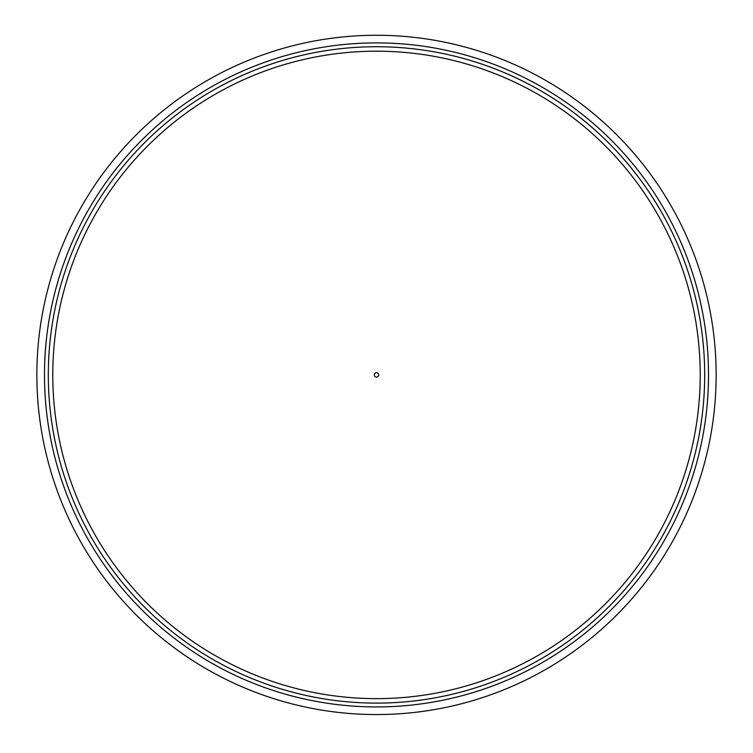 <?xml version="1.0" encoding="UTF-8"?>
<svg xmlns="http://www.w3.org/2000/svg" width="753" height="753" viewBox="0 0 753 753"><rect width="100%" height="100%" fill="white"/><g stroke="black" fill="none" stroke-linecap="round" stroke-linejoin="round"><path stroke-width="1.13" d="M376.5 714.559A339.641 339.641 0 0 0 670.641 205.098A339.641 339.641 0 0 0 82.359 205.098A339.641 339.641 0 0 0 376.5 714.559A339.641 339.641 0 0 0 670.641 205.098A339.641 339.641 0 0 0 82.359 205.098A339.641 339.641 0 0 0 376.5 714.559A339.641 339.641 0 0 0 670.641 205.098A339.641 339.641 0 0 0 82.359 205.098A339.641 339.641 0 0 0 376.5 714.559M376.5 703.114A328.195 328.195 0 0 0 660.72 210.821A328.195 328.195 0 0 0 92.28 210.821A328.195 328.195 0 0 0 376.5 703.114M376.5 377.121A2.203 2.203 0 0 0 378.411 373.817A2.203 2.203 0 0 0 374.589 373.817A2.203 2.203 0 0 0 376.5 377.121M376.5 706.926A332.007 332.007 0 0 0 664.033 208.91A332.007 332.007 0 0 0 88.967 208.91A332.007 332.007 0 0 0 376.5 706.926M376.5 698.633A323.715 323.715 0 0 0 656.851 213.061A323.715 323.715 0 0 0 96.149 213.061A323.715 323.715 0 0 0 376.5 698.633"/></g></svg>
